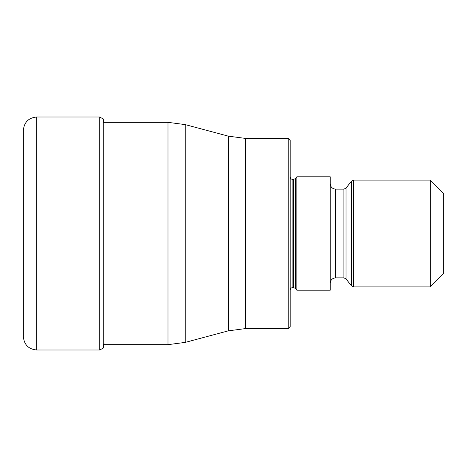 <?xml version="1.0" encoding="UTF-8"?>
<svg xmlns="http://www.w3.org/2000/svg" width="467" height="467" viewBox="0 0 467 467"><rect width="100%" height="100%" fill="white"/><g stroke="black" fill="none" stroke-linecap="round" stroke-linejoin="round"><path stroke-width="0.7" d="M23.35 233.5L23.35 336.654C24.138 344.763 28.586 349.211 36.695 349.999L36.695 117.001C28.586 117.789 24.138 122.237 23.35 130.346L23.35 233.5M103.843 122.336L103.271 119.062L103.271 347.938L104.053 343.414M288.203 328.57L290.205 326.567L290.205 140.433L288.203 138.43L288.203 328.57L245.619 328.57L245.619 138.43L228.351 136.16L228.351 330.84L185.253 342.387L185.253 124.613L167.986 122.336L167.986 344.664L103.271 344.664M296.878 290.205L296.878 176.795L330.233 176.795L330.233 290.205L296.878 290.205L295.593 288.565L295.593 178.435L296.878 176.795M430.305 286.872L443.65 273.528L443.65 193.472L430.305 180.128L430.305 286.872L353.554 286.872L353.554 180.128L351.453 181.155L351.453 285.845L353.554 286.872M103.271 119.062L99.757 117.001L99.757 349.999L36.695 349.999M103.114 118.822L103.271 347.938M295.593 178.435L293.492 179.462L293.492 287.538L292.873 287.538L292.873 179.462C291.268 179.316 290.381 178.429 290.205 176.795M343.91 277.865L346.018 278.892L346.018 188.108L343.91 189.135L343.91 277.865L335.575 277.865L335.575 189.135C332.329 188.82 330.554 187.039 330.233 183.8M99.757 349.999L103.114 348.178M99.757 117.001L36.695 117.001M167.986 122.336L103.271 122.336M167.986 344.664L185.253 342.387M245.619 328.57L228.351 330.84M288.203 138.43L245.619 138.43M292.873 287.538C291.268 287.684 290.381 288.571 290.205 290.205M295.593 288.565L293.492 287.538M293.492 179.462L292.873 179.462M335.575 277.865C332.329 278.18 330.554 279.961 330.233 283.2M346.018 278.892L351.453 285.845M430.305 180.128L353.554 180.128M346.018 188.108L351.453 181.155M343.91 189.135L335.575 189.135M228.351 136.16L185.253 124.613"/></g></svg>
